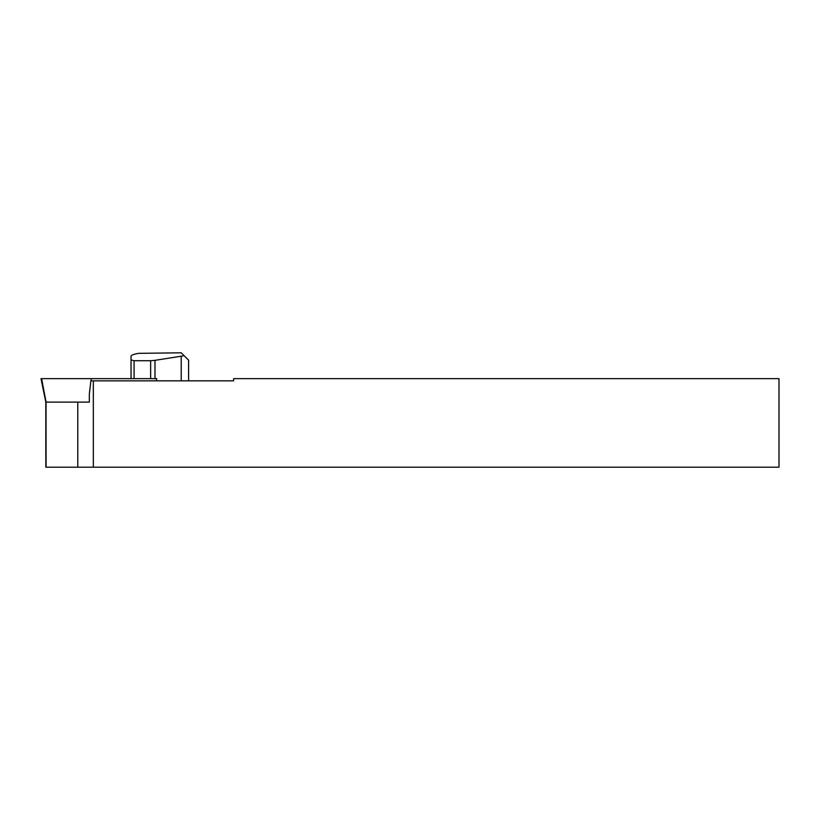 <?xml version="1.0" encoding="UTF-8"?>
<svg xmlns="http://www.w3.org/2000/svg" width="820" height="820" viewBox="0 0 820 820"><rect width="100%" height="100%" fill="white"/><g stroke="black" fill="none" stroke-linecap="round" stroke-linejoin="round"><path stroke-width="1.23" d="M89.339 402.107L78.966 402.107L89.339 402.107L89.339 394.123L90.876 380.849L93.337 380.849L93.337 467.195L779 467.195L779 378.635L233.618 378.635L233.618 380.849L93.337 380.849M78.966 402.107L45.807 402.107L45.828 467.195L93.337 467.195M156.312 380.849L156.763 378.635L41.615 378.635L46.063 402.107L46.074 467.195M188.6 380.849L188.6 360.185L184.049 355.634L181.22 356.208L181.22 380.849M154.98 378.635L154.98 360.339L181.22 356.208M134.08 378.635L134.08 360.718L150.644 360.718L150.644 378.635M131.036 359.898L131.036 378.635L131.036 356.106L131.036 359.898L134.08 360.718M184.049 355.634L181.22 352.805L138.416 353.348C133.967 354.148 131.507 355.07 131.036 356.106M154.98 360.339L150.644 360.718M41.615 378.635L41 378.635L45.807 402.107M91.235 380.849L91.092 378.635M77.797 402.107L77.797 467.195"/></g></svg>
